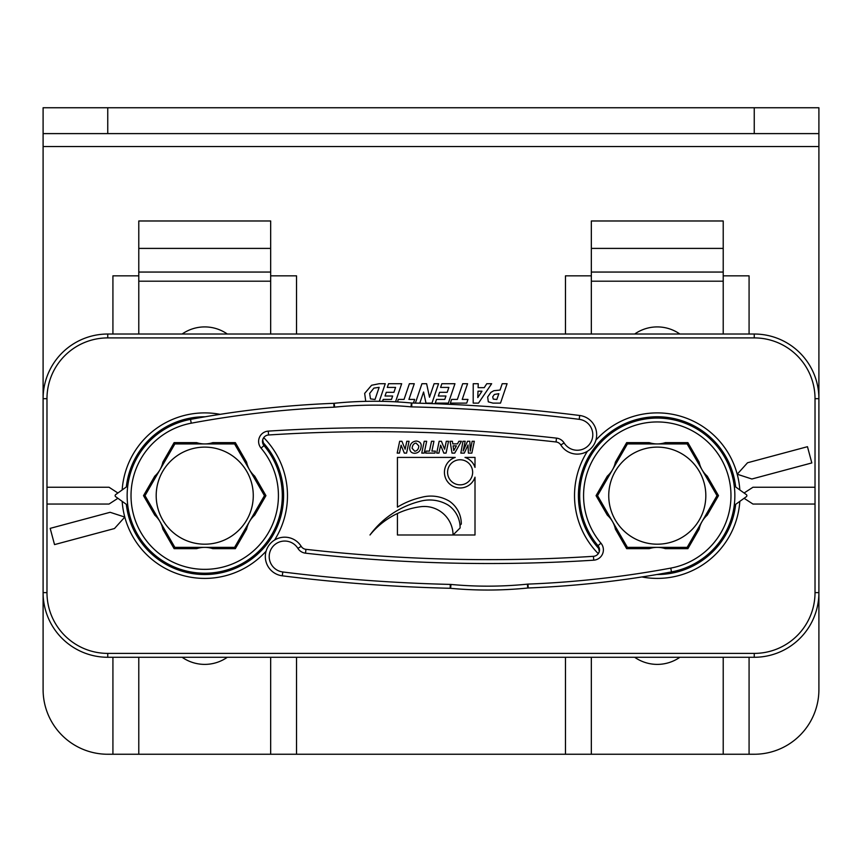 <?xml version="1.0" encoding="UTF-8"?>
<svg xmlns="http://www.w3.org/2000/svg" width="862" height="862" viewBox="0 0 862 862"><rect width="100%" height="100%" fill="white"/><g stroke="black" fill="none" stroke-linecap="round" stroke-linejoin="round"><path stroke-width="1.29" d="M754.25 133.61L818.9 133.61L818.9 107.75L754.25 107.75L754.25 133.61L107.75 133.61L107.75 107.75L43.1 107.75L43.1 133.61L107.75 133.61M749.078 334.025L749.078 275.84L723.218 275.84L723.218 334.025M723.218 657.275L723.218 754.25L591.332 754.25L591.332 657.275M679.87 657.275A39.436 39.436 0 0 1 634.68 657.275M634.68 334.025A39.436 39.436 0 0 1 679.87 334.025M591.332 334.025L591.332 275.84L565.472 275.84L565.472 334.025M296.528 334.025L296.528 275.84L270.668 275.84L270.668 334.025L270.668 220.984L138.782 220.984L138.782 275.84L112.922 275.84L112.922 334.025M565.472 657.275L565.472 754.25L270.668 754.25L270.668 657.275L270.668 754.25L138.782 754.25L138.782 657.275M182.13 334.025A39.436 39.436 0 0 1 227.32 334.025M227.32 657.275A39.436 39.436 0 0 1 182.13 657.275M107.75 107.75L754.25 107.75M112.922 657.275L112.922 754.25L107.75 754.25A64.65 64.65 0 0 1 43.1 689.6L43.1 592.625A64.65 64.65 0 0 0 107.75 657.275L754.25 657.275A64.65 64.65 0 0 0 818.9 592.625L818.9 133.61M117.911 498.29L109.043 504.054L46.979 504.054L46.979 398.675A60.771 60.771 0 0 1 107.75 337.904L754.25 337.904A60.771 60.771 0 0 1 815.021 398.675L818.9 398.675A64.65 64.65 0 0 0 754.25 334.025L107.75 334.025A64.65 64.65 0 0 0 43.1 398.675L43.1 146.54L818.9 146.54M43.1 133.61L43.1 146.54M744.089 493.01L752.957 487.245L815.021 487.245L815.021 592.625L818.9 592.625L818.9 689.6A64.65 64.65 0 0 1 754.25 754.25L749.078 754.25L749.078 657.275M723.218 754.25L749.078 754.25M565.472 754.25L591.332 754.25M112.922 754.25L138.782 754.25M723.218 275.84L723.218 220.984L591.332 220.984L591.332 275.84M138.782 334.025L138.782 275.84M477.979 391.197L481.955 391.197L477.785 397.608L477.979 391.197M478.507 403.114L473.195 403.114L473.227 383.719L478.238 383.719L478.098 387.674L484.218 387.674L486.771 383.719L491.652 383.719L478.507 403.114M492.687 396.876L494.346 394.473L498.829 393.686L496.846 399.494L493.269 399.106L492.687 396.876M490.898 392.382L493.851 390.712L500.057 390.066L502.212 383.719L507.082 383.719L500.499 403.114L492.967 403.114L488.301 401.843L487.655 396.994L490.898 392.382M462.226 399.418L467.958 399.418L466.719 403.114L450.373 403.114L451.613 399.418L457.356 399.418L462.7 383.719L467.57 383.719L462.226 399.418M448.38 403.114L435.267 403.114L436.517 399.418L444.781 399.418L445.945 396.014L438.316 396.014L439.577 392.318L447.195 392.318L448.865 387.415L440.601 387.415L441.861 383.719L454.964 383.719L448.38 403.114M415.365 403.104L421.938 383.719L426.625 383.719L429.513 397.231L434.103 383.719L438.553 383.719L431.97 403.114L426 403.114L423.576 392.005L419.805 403.114L415.904 403.114M397.479 401.929L398.319 399.418L404.052 399.418L409.396 383.719L414.277 383.719L408.933 399.418L414.665 399.418L413.448 403.05M382.566 401.347L383.213 399.418L391.477 399.418L392.641 396.014L385.023 396.014L386.284 392.318L393.902 392.318L395.572 387.415L387.297 387.415L388.557 383.719L401.67 383.719L395.518 401.821M369.647 393.428L373.914 388.105L379.14 387.35L375.024 399.494L370.488 398.858L369.647 393.428M365.736 401.358L364.669 393.395L371.597 385.26L379.194 383.719L385.26 383.719L379.291 401.293M282.079 480.274A78.873 78.873 0 0 0 282.079 480.253L280.818 480.511L282.079 480.274L282.908 485.252A78.873 78.873 0 0 1 282.941 485.468L283.426 490.489L282.143 490.586L283.426 490.489A78.873 78.873 0 0 0 283.426 490.489L283.598 495.542A78.873 78.873 0 0 1 283.598 495.758L283.426 500.8L282.143 500.736L283.426 500.8A78.873 78.873 0 0 0 283.426 500.8L282.941 505.832A78.873 78.873 0 0 1 282.908 506.048L282.079 511.026L280.818 510.778L282.079 511.047A78.873 78.873 0 0 0 282.079 511.026M282.908 506.048L281.637 505.8L282.941 505.832M279.665 515.702L280.937 515.961A78.873 78.873 0 0 1 280.883 516.166L279.417 520.993L278.189 520.583L279.407 521.014A78.873 78.873 0 0 0 279.417 520.993M280.883 516.166L279.654 515.756M276.411 525.314L277.639 525.734A78.873 78.873 0 0 1 277.553 525.939L276.39 525.357M279.407 521.014L277.639 525.734M274.31 529.958L275.463 530.529A78.873 78.873 0 0 1 275.463 530.539L274.299 529.968M271.929 534.418L273.082 534.99A78.873 78.873 0 0 1 272.974 535.183L271.896 534.462M275.463 530.539L273.082 534.99M269.235 538.75L270.312 539.461L269.224 538.761M266.293 542.855L267.371 543.577A78.873 78.873 0 0 1 267.231 543.75L264.031 547.65L263.05 546.81M263.061 546.799L264.031 547.65A78.873 78.873 0 0 0 264.031 547.65L260.572 551.346L259.602 550.495M267.231 543.75L266.261 542.898M255.885 553.975L256.736 554.945L255.874 553.986M259.57 550.527L260.421 551.497L256.736 554.945A78.873 78.873 0 0 0 256.736 554.945L252.825 558.156A78.873 78.873 0 0 1 252.652 558.296L248.547 561.227L247.825 560.16L248.547 561.227A78.873 78.873 0 0 0 248.547 561.227L244.258 563.899A78.873 78.873 0 0 1 244.065 564.007L239.614 566.388L239.043 565.224M251.973 557.186L252.825 558.156M252.652 558.296L251.93 557.218M244.065 564.007L243.493 562.854L244.258 563.899M239.614 566.388A78.873 78.873 0 0 1 239.604 566.388L239.033 565.235M234.432 567.315L235.014 568.478A78.873 78.873 0 0 1 234.809 568.564L230.089 570.332L229.669 569.114L230.068 570.342A78.873 78.873 0 0 0 230.089 570.332M239.604 566.388L235.014 568.478M234.809 568.564L234.389 567.336M224.831 570.579L225.241 571.808A78.873 78.873 0 0 1 225.036 571.862L224.777 570.59M230.068 570.342L225.241 571.808M219.864 571.743L220.122 573.004A78.873 78.873 0 0 1 220.101 573.004L219.853 571.743M214.907 573.866L214.832 572.573L215.123 573.833L220.101 573.004M209.811 573.068L209.886 574.351L209.789 573.068M204.617 574.523L204.703 573.23L204.833 574.523M199.661 573.068L199.575 574.351L199.639 573.068M194.327 573.833L194.575 572.562L194.543 573.866M189.328 573.004L189.586 571.743L189.349 573.004M184.673 570.59L184.414 571.862M179.361 570.332L179.781 569.114L179.382 570.342M184.209 571.808L184.619 570.579M175.061 567.336L174.641 568.564M170.417 565.235L169.846 566.388M174.436 568.478L175.018 567.315M169.836 566.388L170.407 565.224M165.192 563.899L165.913 562.821L165.385 564.007M161.625 560.16L160.914 561.237L161.614 560.149M157.52 557.218L156.798 558.296M153.576 553.986L152.725 554.956L153.565 553.975M156.625 558.156L157.477 557.186M149.88 550.527L149.029 551.497M146.4 546.81L145.43 547.661L146.389 546.799M148.878 551.346L149.848 550.495M143.189 542.898L142.219 543.75M140.226 538.761L139.148 539.472L140.215 538.75M142.079 543.577L143.157 542.855M136.368 534.99L137.521 534.418L136.476 535.183M135.151 529.968L133.987 530.539M133.987 530.529L135.14 529.958M133.06 525.357L131.897 525.939M130.033 520.993L131.261 520.583L130.043 521.014M131.811 525.734L133.039 525.314M129.796 515.756L128.567 516.166M127.371 511.026L128.632 510.778L127.371 511.047M128.513 515.961L129.785 515.702M126.509 505.832L127.791 505.757L126.542 506.048M735.491 505.832A78.873 78.873 0 0 1 735.458 506.048L734.187 505.8L735.491 505.832L735.674 504.324A78.873 78.873 0 0 1 656.898 574.523M733.368 510.778L734.629 511.026A78.873 78.873 0 0 1 734.629 511.047L733.368 510.789M732.215 515.702L733.487 515.961L734.629 511.047M731.967 520.993A78.873 78.873 0 0 1 731.957 521.014L730.739 520.594L731.967 520.993L733.433 516.166L732.204 515.756M728.961 525.314L730.189 525.734L731.957 521.014M726.86 529.958L728.013 530.529L730.103 525.939L728.94 525.357M728.013 530.529A78.873 78.873 0 0 1 728.013 530.539L726.849 529.968M718.843 542.855L719.921 543.577L722.852 539.472A78.873 78.873 0 0 0 722.862 539.461L721.774 538.761L722.862 539.461L725.524 535.183L724.446 534.462L725.632 534.99L728.013 530.539M715.611 546.799L716.581 547.65L715.6 546.81M718.811 542.898L719.781 543.75L716.581 547.65A78.873 78.873 0 0 0 716.581 547.65M712.152 550.495L713.122 551.346M708.435 553.975L709.286 554.945L708.424 553.986M712.12 550.527L712.971 551.497L709.286 554.945A78.873 78.873 0 0 0 709.286 554.945L705.375 558.156L704.523 557.186M700.386 560.149L701.097 561.227L700.375 560.16M704.48 557.218L705.202 558.296L701.097 561.227A78.873 78.873 0 0 0 701.097 561.227L696.808 563.899L696.087 562.821L696.615 564.007L692.164 566.388L691.593 565.224M692.164 566.388A78.873 78.873 0 0 1 692.154 566.388L691.583 565.235M686.982 567.315L687.564 568.478L692.154 566.388M682.639 570.332A78.873 78.873 0 0 1 682.618 570.342L682.208 569.114L682.639 570.332L687.359 568.564L686.939 567.336M677.381 570.579L677.791 571.808L682.618 570.342M672.672 573.004A78.873 78.873 0 0 1 672.651 573.004L672.403 571.743L672.672 573.004L677.586 571.862L677.327 570.59M667.447 572.659L667.673 573.833M662.393 573.564L662.436 574.351L662.372 573.575M667.457 573.866L667.382 572.67M598.81 546.928L597.98 547.661L598.799 546.917M595.739 542.898L594.769 543.75M592.776 538.761L591.698 539.472L592.765 538.75M594.629 543.577L595.707 542.855M588.918 534.99L590.071 534.418L589.026 535.183M587.701 529.968L586.537 530.539M586.537 530.529L587.69 529.958M585.61 525.357L584.447 525.939M582.583 520.993L583.811 520.583L582.593 521.014M584.361 525.734L585.589 525.314M582.346 515.756L581.117 516.166M579.921 511.026L581.182 510.778L579.921 511.047M581.063 515.961L582.335 515.702M579.059 505.832L580.352 505.757L579.092 506.048M579.857 500.736L578.574 500.811L579.857 500.714M578.402 495.542L579.695 495.628L578.402 495.758M579.857 490.586L578.574 490.5L579.857 490.564M279.417 470.307L278.189 470.717L279.407 470.286A78.873 78.873 0 0 1 279.417 470.307L280.883 475.134A78.873 78.873 0 0 1 280.937 475.339L282.079 480.253M274.299 461.332L275.463 460.761A78.873 78.873 0 0 1 275.463 460.771L274.31 461.342M126.326 504.324A78.873 78.873 0 0 0 209.067 574.404A78.873 78.873 0 0 0 262.511 441.969L264.02 443.639L263.201 444.383L264.02 443.639A78.873 78.873 0 0 0 264.02 443.639L267.231 447.55A78.873 78.873 0 0 1 267.371 447.723L270.302 451.828L269.235 452.55L270.302 451.828A78.873 78.873 0 0 0 270.302 451.828L272.974 456.117A78.873 78.873 0 0 1 273.082 456.31L275.463 460.761M199.575 416.949L199.628 417.725L199.564 416.949L204.617 416.863M189.349 418.296L189.597 419.557L189.328 418.296M179.382 420.958L179.792 422.186L179.361 420.968M169.846 424.912L170.417 426.065M170.407 426.076L169.836 424.912M160.914 430.063L161.625 431.14L160.903 430.073M153.565 437.325L152.714 436.355L153.576 437.314M146.389 444.501L145.419 443.65L146.4 444.49M139.148 451.828L140.226 452.539L139.138 451.839M133.987 460.761L135.151 461.332M135.14 461.342L133.987 460.771M130.043 470.286L131.261 470.706L130.033 470.307M127.371 480.253L128.632 480.511L127.371 480.274M599.489 549.331A78.873 78.873 0 0 1 652.933 416.896A78.873 78.873 0 0 1 735.674 486.976L735.491 485.468A78.873 78.873 0 0 0 735.458 485.252L734.629 480.274L733.368 480.522L734.629 480.253L733.487 475.339A78.873 78.873 0 0 0 733.433 475.134L732.204 475.544M731.967 470.307L730.739 470.717L731.957 470.286L730.189 465.566A78.873 78.873 0 0 0 730.103 465.361L728.013 460.771L726.86 461.342M728.013 460.771A78.873 78.873 0 0 0 728.013 460.761L726.849 461.332M722.862 451.839L721.785 452.55L722.852 451.828A78.873 78.873 0 0 0 722.852 451.828L719.921 447.723A78.873 78.873 0 0 0 719.781 447.55L716.581 443.65L715.611 444.501M708.424 437.314L709.275 436.344A78.873 78.873 0 0 0 709.275 436.344L712.971 439.803A78.873 78.873 0 0 1 713.122 439.954L716.57 443.639A78.873 78.873 0 0 0 716.57 443.639L715.6 444.49M691.593 426.076L692.164 424.912L696.615 427.293A78.873 78.873 0 0 1 696.808 427.401L701.086 430.063L700.386 431.151L701.086 430.063A78.873 78.873 0 0 0 701.086 430.063L705.202 433.004A78.873 78.873 0 0 1 705.375 433.144L709.275 436.344L708.435 437.325M692.164 424.912A78.873 78.873 0 0 0 692.154 424.912L691.583 426.065M682.639 420.968L682.219 422.186L682.618 420.958A78.873 78.873 0 0 1 682.639 420.968L687.359 422.736L686.939 423.964M672.672 418.296L672.414 419.557L672.651 418.296A78.873 78.873 0 0 1 672.672 418.296L677.586 419.438A78.873 78.873 0 0 1 677.791 419.492L682.618 420.958M662.436 416.949L662.361 418.232L662.425 416.949A78.873 78.873 0 0 0 662.425 416.949L657.383 416.777A78.873 78.873 0 0 0 657.167 416.777L657.253 418.07L657.383 416.777M652.125 416.949L652.211 418.232L652.114 416.949M641.899 418.296L642.147 419.557L641.878 418.296M631.932 420.958L632.342 422.186L631.911 420.968M622.396 424.912L622.967 426.065M622.957 426.076L622.386 424.912M613.464 430.063L614.175 431.14L613.453 430.073M606.115 437.325L605.264 436.355L606.126 437.314M598.939 444.501L597.969 443.65L598.95 444.49M591.698 451.828L592.776 452.539L591.688 451.839M586.537 460.761L587.701 461.332M587.69 461.342L586.537 460.771M582.593 470.286L583.811 470.706L582.583 470.307M579.921 480.253L581.182 480.511L579.921 480.274M275.463 460.771L277.553 465.361A78.873 78.873 0 0 1 277.639 465.566L279.407 470.286M126.326 486.976A78.873 78.873 0 0 1 205.102 416.777M725.524 456.117L724.446 456.838L725.632 456.31L728.013 460.761M667.673 417.467L667.425 418.738L667.457 417.434A78.873 78.873 0 0 1 667.673 417.467L672.651 418.296M460.006 525.303L461.289 524.021A27.325 27.325 0 0 0 449.533 501.296A35.827 35.827 0 0 0 421.324 497.385A80.532 80.532 0 0 0 397.425 507.125L397.425 457.41L455.222 457.41A15.678 15.678 0 0 0 449.027 483.388A15.678 15.678 0 0 0 475.005 477.192L475.005 534.99L453.056 534.99A28.748 28.748 0 0 0 420.15 506.781A78.248 78.248 0 0 0 369.992 534.99A89.152 89.152 0 0 1 420.15 501.296A35.827 35.827 0 0 1 448.359 505.218A27.325 27.325 0 0 1 460.114 527.943L453.056 534.99L397.425 534.99L397.425 513.515M401.918 441.269L405.129 449.21L406.799 441.269L409.051 441.269L406.584 453.1L404.321 453.1L401.11 445.18L399.451 453.1L397.188 453.1L399.666 441.269L401.918 441.269M453.078 445.859L456.397 445.859L453.778 450.61L453.078 445.859M457.474 443.876L458.907 441.269L461.407 441.269L454.727 453.1L452.011 453.1L450.083 441.269L452.399 441.269L452.787 443.876L457.474 443.876M469.833 441.269L470.253 451.149L472.139 441.269L474.326 441.269L471.859 453.1L468.389 453.1L468.023 444.975L464.306 453.1L460.825 453.1L462.969 441.269L465.178 441.269L463.12 451.074L467.516 441.269L469.833 441.269M447.572 472.301A12.542 12.542 0 0 1 466.385 461.45A12.542 12.542 0 0 1 466.385 483.162A12.542 12.542 0 0 1 447.572 472.301M475.005 457.41L475.005 467.409A15.678 15.678 0 0 0 465.006 457.41L475.005 457.41M441.409 441.269L444.62 449.21L446.29 441.269L448.542 441.269L446.074 453.1L443.822 453.1L440.601 445.18L438.941 453.1L436.689 453.1L439.157 441.269L441.409 441.269M433.952 441.269L431.894 451.117L435.364 451.117L434.944 453.1L425.623 453.1L426.033 451.117L429.459 451.117L431.517 441.269L433.952 441.269M424.19 453.1L421.755 453.1L424.233 441.269L426.668 441.269L424.19 453.1M418.803 445.956C418.652 449.048 417.305 450.815 414.784 451.257L412.111 448.272C412.467 445.104 413.792 443.38 416.109 443.09L418.803 445.956M420.893 448.111C420.031 451.365 417.93 453.1 414.59 453.293C411.486 453.132 409.849 451.472 409.687 448.315C410.01 443.876 412.241 441.452 416.378 441.042C419.719 441.549 421.324 443.165 421.206 445.902L420.893 448.111M46.979 398.675L43.1 398.675L43.1 592.625L46.979 592.625L46.979 504.054M107.75 337.904L107.75 334.025L754.25 334.025L754.25 337.904M137.489 657.275L107.75 657.275L107.75 653.396A60.771 60.771 0 0 1 46.979 592.625M590.039 657.275L264.203 657.275M283.598 495.758L282.305 495.672L283.598 495.542M282.941 485.468L281.648 485.543L282.908 485.252M279.654 475.544L280.883 475.134M280.937 475.339L279.665 475.598M276.39 465.943L277.553 465.361M277.639 465.566L276.411 465.986M273.082 456.31L271.929 456.882L272.974 456.117M266.261 448.402L267.231 447.55M267.371 447.723L266.293 448.445M194.553 418.641L194.327 417.467M194.543 417.434L194.618 418.63M184.619 420.721L184.209 419.492M184.414 419.438L184.673 420.71M175.018 423.985L174.436 422.822M174.641 422.736L175.061 423.964M165.385 427.293L165.957 428.446L165.192 427.401M157.477 434.114L156.625 433.144M156.798 433.004L157.52 434.082M149.848 440.805L148.878 439.954M149.029 439.803L149.88 440.773M143.157 448.445L142.079 447.723M142.219 447.55L143.189 448.402M136.476 456.117L137.554 456.838L136.368 456.31M133.039 465.986L131.811 465.566M131.897 465.361L133.06 465.943M129.785 475.598L128.513 475.339M128.567 475.134L129.796 475.544M126.542 485.252L127.813 485.5L126.509 485.468M579.092 485.252L580.363 485.5L579.059 485.468M581.117 475.134L582.346 475.544M582.335 475.598L581.063 475.339M584.447 465.361L585.61 465.943M585.589 465.986L584.361 465.566M589.026 456.117L590.104 456.838L588.918 456.31M594.769 447.55L595.739 448.402M595.707 448.445L594.629 447.723M601.579 439.803L602.43 440.773M602.398 440.805L601.428 439.954M609.348 433.004L610.07 434.082M610.027 434.114L609.175 433.144M617.935 427.293L618.507 428.446L617.742 427.401M627.191 422.736L627.611 423.964M627.568 423.985L626.986 422.822M636.964 419.438L637.223 420.71M637.169 420.721L636.759 419.492M647.093 417.434L647.168 418.727L646.877 417.467M677.791 419.492L677.381 420.721M677.327 420.71L677.586 419.438M687.564 422.822L686.982 423.985M696.808 427.401L696.087 428.479L696.615 427.293M705.375 433.144L704.523 434.114M704.48 434.082L705.202 433.004M713.122 439.954L712.152 440.805M712.12 440.773L712.971 439.803M719.921 447.723L718.843 448.445M718.811 448.402L719.781 447.55M730.189 465.566L728.961 465.986M728.94 465.943L730.103 465.361M733.487 475.339L732.215 475.598M735.491 485.468L734.208 485.543L735.458 485.252M815.021 504.054L752.957 504.054L744.089 498.29M747.526 462.765L807.468 446.699L811.821 462.937L751.869 479.003L737.204 474.229L747.526 462.765M46.979 487.245L109.043 487.245L117.911 493.01M114.474 528.535L54.532 544.601L50.179 528.363L110.131 512.297L124.796 517.071L114.474 528.535M734.176 485.403A1.293 1.293 0 0 0 734.704 486.276L746.32 494.594A1.293 1.293 0 0 1 746.32 496.706L734.704 505.024A1.293 1.293 0 0 0 734.176 505.897M598.54 553.275L599.305 551.454L597.991 545.689A6.465 6.465 0 0 1 593.465 556.313A1632.402 1632.402 0 0 1 305.945 549.331A6.465 6.465 0 0 1 301.183 546.325A19.395 19.395 0 0 0 268.384 546.12A19.395 19.395 0 0 0 282.305 575.816A1661.505 1661.505 0 0 0 450.169 588.283A6.465 6.465 0 0 1 450.621 588.315A398.115 398.115 0 0 0 527.781 588.013A6.465 6.465 0 0 1 528.18 587.981A995.825 995.825 0 0 0 671.476 571.915A77.58 77.58 0 0 0 734.273 486.157A77.58 77.58 0 0 0 652.512 418.221A77.58 77.58 0 0 0 597.991 545.689L600.954 543.189A73.701 73.701 0 0 1 620.101 432.013A73.701 73.701 0 0 1 726.343 469.93A73.701 73.701 0 0 1 670.765 568.101A991.946 991.946 0 0 1 528.018 584.102A10.344 10.344 0 0 0 527.382 584.156A394.236 394.236 0 0 1 450.977 584.447L450.621 588.315M648.439 575.924L635.768 577.896A995.825 995.825 0 0 1 528.18 587.981L528.018 584.102M649.205 442.637A25.86 25.86 0 0 0 665.345 442.637L687.887 442.637L699.147 462.151A25.86 25.86 0 0 0 707.228 476.136L718.488 495.65L707.228 515.164A25.86 25.86 0 0 0 699.147 529.149L687.887 548.663L665.345 548.663A25.86 25.86 0 0 0 649.205 548.663L626.663 548.663L615.403 529.149A25.86 25.86 0 0 0 607.322 515.164L596.062 495.65L607.322 476.136A25.86 25.86 0 0 0 615.403 462.151L626.663 442.637L649.205 442.637M127.824 505.897A1.293 1.293 0 0 0 127.296 505.024L115.68 496.706A1.293 1.293 0 0 1 115.68 494.594L127.296 486.276A1.293 1.293 0 0 0 127.824 485.403M263.46 438.025L262.695 439.846L264.009 445.611A6.465 6.465 0 0 1 268.535 434.987A1632.402 1632.402 0 0 1 556.055 441.969A6.465 6.465 0 0 1 560.817 444.975A19.395 19.395 0 0 0 593.616 445.18A19.395 19.395 0 0 0 579.695 415.484A1661.505 1661.505 0 0 0 411.831 403.017A1661.505 1661.505 0 0 1 579.695 415.484L579.21 419.331A15.516 15.516 0 0 1 590.351 443.09A15.516 15.516 0 0 1 564.104 442.928L560.817 444.975M213.56 415.376L226.232 413.404M333.82 403.319A995.825 995.825 0 0 0 190.524 419.385A77.58 77.58 0 0 0 127.727 505.143A77.58 77.58 0 0 0 209.488 573.079A77.58 77.58 0 0 0 264.009 445.611L261.046 448.111A73.701 73.701 0 0 1 241.899 559.287A73.701 73.701 0 0 1 135.657 521.37A73.701 73.701 0 0 1 191.235 423.199A991.946 991.946 0 0 1 333.982 407.198A10.344 10.344 0 0 0 334.618 407.144A394.236 394.236 0 0 1 411.023 406.853L411.379 402.985A398.115 398.115 0 0 0 334.219 403.287A6.465 6.465 0 0 1 333.82 403.319L333.982 407.198M411.023 406.853A10.344 10.344 0 0 0 411.745 406.886L411.831 403.017A6.465 6.465 0 0 1 411.379 402.985M212.795 548.663A25.86 25.86 0 0 0 196.655 548.663L174.113 548.663L162.853 529.149A25.86 25.86 0 0 0 154.772 515.164L143.512 495.65L154.772 476.136A25.86 25.86 0 0 0 162.853 462.151L174.113 442.637L196.655 442.637A25.86 25.86 0 0 0 212.795 442.637L235.337 442.637L246.597 462.151A25.86 25.86 0 0 0 254.678 476.136L265.938 495.65L254.678 515.164A25.86 25.86 0 0 0 246.597 529.149L235.337 548.663L212.795 548.663M264.451 495.65L234.593 547.37L174.867 547.37L144.999 495.65L174.867 443.93L234.583 443.93L264.451 495.65M717.001 495.65L687.143 547.37L627.417 547.37L597.549 495.65L627.417 443.93L687.133 443.93L717.001 495.65M591.332 281.195L723.218 281.195M723.218 272.058L591.332 272.058M138.782 281.195L270.668 281.195M270.668 272.058L138.782 272.058M591.332 248.407L723.218 248.407M138.782 248.407L270.668 248.407M296.528 754.25L296.528 657.275M122.167 501.35A82.752 82.752 0 0 0 266.099 551.163M274.558 540.054A82.752 82.752 0 0 0 263.729 437.627M220.079 414.331A82.752 82.752 0 0 0 122.167 489.95M815.021 592.625A60.771 60.771 0 0 1 754.25 653.396L107.75 653.396M815.021 398.675L815.021 487.245M739.833 489.95A82.752 82.752 0 0 0 595.901 440.137M587.442 451.246A82.752 82.752 0 0 0 598.271 553.673M641.921 576.969A82.752 82.752 0 0 0 739.833 501.35M754.25 653.396L754.25 657.275M527.781 588.013L527.382 584.156M450.977 584.447A10.344 10.344 0 0 0 450.255 584.414L450.169 588.283M450.255 584.414A1657.626 1657.626 0 0 1 282.79 571.969L282.305 575.816M671.476 571.915L670.765 568.101M282.79 571.969A15.516 15.516 0 0 1 271.649 548.21A15.516 15.516 0 0 1 297.896 548.372L301.183 546.325M297.896 548.372A10.344 10.344 0 0 0 305.514 553.178L305.945 549.331M593.465 556.313L593.713 560.181A10.344 10.344 0 0 0 600.954 543.189M305.514 553.178A1636.281 1636.281 0 0 0 593.713 560.181M268.535 434.987L268.287 431.119A1636.281 1636.281 0 0 1 556.486 438.122A10.344 10.344 0 0 1 564.104 442.928A10.344 10.344 0 0 0 556.486 438.122L556.055 441.969M334.219 403.287L334.618 407.144M411.745 406.886A1657.626 1657.626 0 0 1 579.21 419.331M190.524 419.385L191.235 423.199M268.287 431.119A10.344 10.344 0 0 0 261.046 448.111M180.46 537.672A48.52 48.52 0 0 0 241.899 464.456A48.52 48.52 0 0 0 167.551 464.456A48.52 48.52 0 0 0 180.46 537.672M633.01 537.672A48.52 48.52 0 0 0 694.449 464.456A48.52 48.52 0 0 0 620.101 464.456A48.52 48.52 0 0 0 633.01 537.672M599.305 551.454L598.627 553.124M262.695 439.846L263.373 438.176"/></g></svg>
